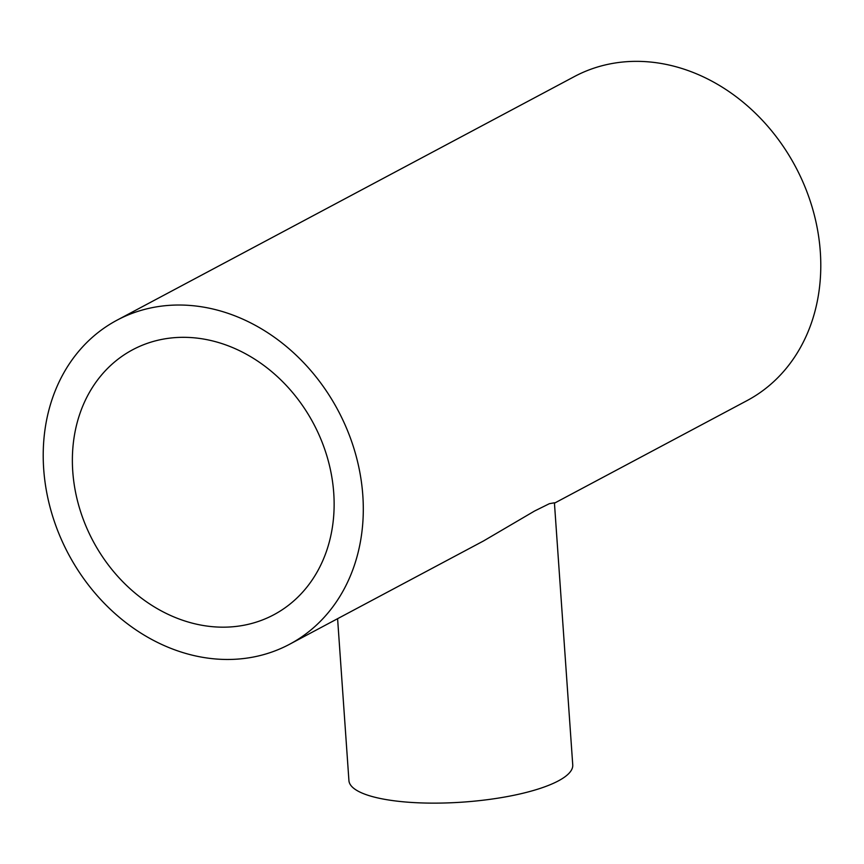 <?xml version="1.0" encoding="UTF-8"?>
<svg xmlns="http://www.w3.org/2000/svg" width="864" height="864" viewBox="0 0 864 864"><rect width="100%" height="100%" fill="white"/><g stroke="black" fill="none" stroke-linecap="round" stroke-linejoin="round"><path stroke-width="1.3" d="M289.559 644.274A183.578 152.734 62 0 1 215.611 658.973A183.578 152.734 62 0 1 51.494 512.406A183.578 152.734 62 0 1 116.953 320.22A183.578 152.734 62 0 1 190.901 305.521A183.578 152.734 62 0 1 355.018 452.088A183.578 152.734 62 0 1 289.559 644.274L483.462 540.994L534.546 511.034L549.396 503.68L554.418 502.794L572.746 764.942A112.19 29.419 176 0 1 518.195 794.351A112.19 29.419 176 0 1 405.896 802.03A112.19 29.419 176 0 1 348.926 780.592L337.597 618.689M193.147 337.727A150.131 124.902 62 0 1 327.359 457.574A150.131 124.902 62 0 1 273.834 614.747A150.131 124.902 62 0 1 213.365 626.767A150.131 124.902 62 0 1 79.142 506.909A150.131 124.902 62 0 1 132.678 349.747A150.131 124.902 62 0 1 193.147 337.727M116.953 320.22L574.441 76.54A183.578 152.734 62 0 1 648.389 61.852A183.578 152.734 62 0 1 812.506 208.408A183.578 152.734 62 0 1 747.047 400.604L554.44 503.183"/></g></svg>
